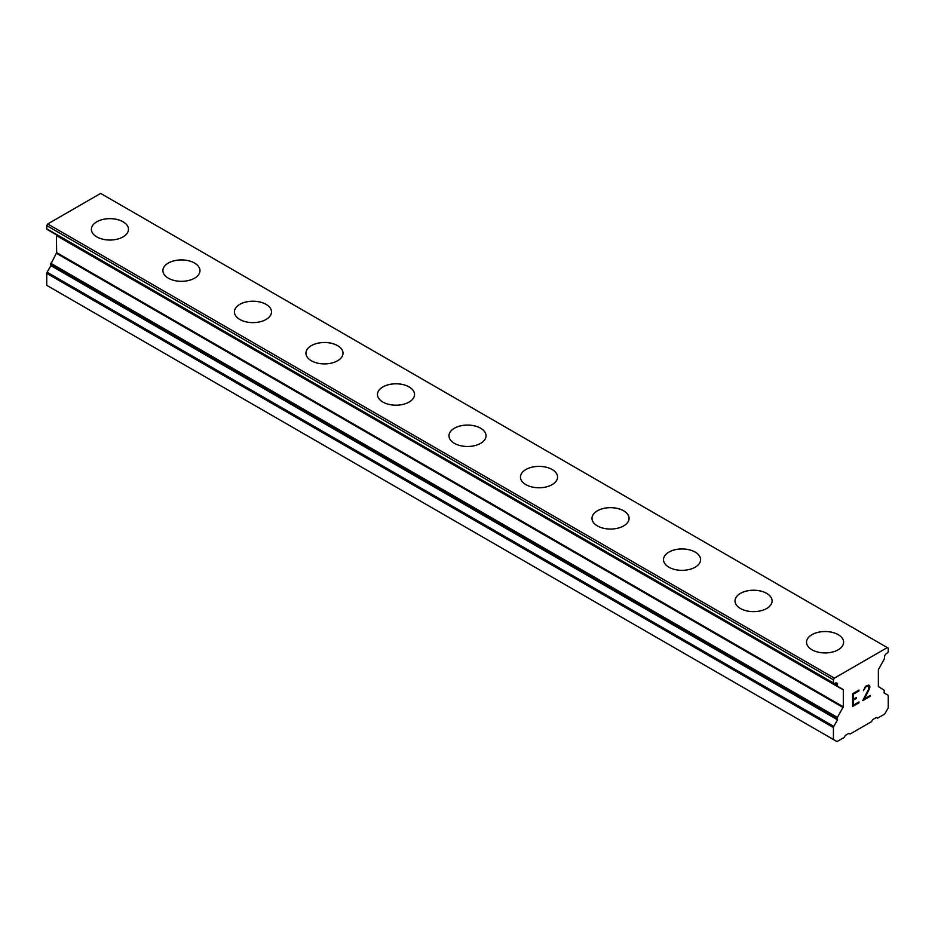 <?xml version="1.0" encoding="UTF-8"?>
<svg xmlns="http://www.w3.org/2000/svg" width="935" height="935" viewBox="0 0 935 935"><rect width="100%" height="100%" fill="white"/><g stroke="black" fill="none" stroke-linecap="round" stroke-linejoin="round"><path stroke-width="1.4" d="M91.385 229.344A18.536 10.706 180 0 1 102.838 219.468A18.536 10.706 180 0 1 123.034 221.794A18.536 10.706 180 0 1 128.469 229.344M123.034 221.759A18.536 10.706 180 0 1 128.469 229.332A18.536 10.706 180 0 1 117.015 239.22A18.536 10.706 180 0 1 96.808 236.894A18.536 10.706 180 0 1 91.385 229.332A18.536 10.706 180 0 1 102.827 219.444A18.536 10.706 180 0 1 123.034 221.759M194.55 263.074A18.536 10.706 180 0 1 199.985 270.636A18.536 10.706 180 0 1 188.531 280.512A18.536 10.706 180 0 1 168.323 278.186A18.536 10.706 180 0 1 162.9 270.624A18.536 10.706 180 0 1 174.354 260.748A18.536 10.706 180 0 1 194.55 263.074M162.9 270.624A18.536 10.706 180 0 1 174.342 260.725A18.536 10.706 180 0 1 194.55 263.051A18.536 10.706 180 0 1 199.985 270.624M234.416 311.928A18.536 10.706 180 0 1 245.87 302.04A18.536 10.706 180 0 1 266.066 304.366A18.536 10.706 180 0 1 271.501 311.928M266.066 304.342A18.536 10.706 180 0 1 271.501 311.904A18.536 10.706 180 0 1 260.047 321.804A18.536 10.706 180 0 1 239.839 319.478A18.536 10.706 180 0 1 234.416 311.904A18.536 10.706 180 0 1 245.858 302.017A18.536 10.706 180 0 1 266.066 304.342M337.582 345.658A18.536 10.706 180 0 1 343.016 353.208A18.536 10.706 180 0 1 331.563 363.084A18.536 10.706 180 0 1 311.355 360.77A18.536 10.706 180 0 1 305.932 353.196A18.536 10.706 180 0 1 317.386 343.332A18.536 10.706 180 0 1 337.582 345.658M305.932 353.196A18.536 10.706 180 0 1 317.374 343.309A18.536 10.706 180 0 1 337.582 345.623A18.536 10.706 180 0 1 343.016 353.196M409.098 386.95A18.536 10.706 180 0 1 414.532 394.5A18.536 10.706 180 0 1 403.078 404.376A18.536 10.706 180 0 1 382.871 402.062A18.536 10.706 180 0 1 377.448 394.488A18.536 10.706 180 0 1 388.902 384.624A18.536 10.706 180 0 1 409.098 386.95M377.448 394.488A18.536 10.706 180 0 1 388.89 384.601A18.536 10.706 180 0 1 409.098 386.915A18.536 10.706 180 0 1 414.532 394.488M448.964 435.78A18.536 10.706 180 0 1 460.406 425.881A18.536 10.706 180 0 1 480.613 428.207A18.536 10.706 180 0 1 486.036 435.792A18.536 10.706 180 0 1 474.594 445.668A18.536 10.706 180 0 1 454.387 443.342A18.536 10.706 180 0 1 448.964 435.78A18.536 10.706 180 0 1 460.417 425.916A18.536 10.706 180 0 1 480.613 428.23A18.536 10.706 180 0 1 486.036 435.78M552.129 469.522A18.536 10.706 180 0 1 557.552 477.084A18.536 10.706 180 0 1 546.11 486.96A18.536 10.706 180 0 1 525.902 484.634A18.536 10.706 180 0 1 520.468 477.06A18.536 10.706 180 0 1 531.933 467.196A18.536 10.706 180 0 1 552.129 469.522M520.468 477.06A18.536 10.706 180 0 1 531.922 467.173A18.536 10.706 180 0 1 552.129 469.499A18.536 10.706 180 0 1 557.552 477.06M591.984 518.352A18.536 10.706 180 0 1 603.437 508.465A18.536 10.706 180 0 1 623.645 510.779A18.536 10.706 180 0 1 629.068 518.364A18.536 10.706 180 0 1 617.626 528.24A18.536 10.706 180 0 1 597.418 525.926A18.536 10.706 180 0 1 591.984 518.352A18.536 10.706 180 0 1 603.449 508.488A18.536 10.706 180 0 1 623.645 510.814A18.536 10.706 180 0 1 629.068 518.352M695.161 552.106A18.536 10.706 180 0 1 700.584 559.656A18.536 10.706 180 0 1 689.142 569.532A18.536 10.706 180 0 1 668.934 567.218A18.536 10.706 180 0 1 663.499 559.644A18.536 10.706 180 0 1 674.965 549.78A18.536 10.706 180 0 1 695.161 552.106M663.499 559.644A18.536 10.706 180 0 1 674.953 549.757A18.536 10.706 180 0 1 695.161 552.071A18.536 10.706 180 0 1 700.584 559.644M735.015 600.948A18.536 10.706 180 0 1 746.481 591.072A18.536 10.706 180 0 1 766.677 593.386A18.536 10.706 180 0 1 772.1 600.948M766.677 593.363A18.536 10.706 180 0 1 772.1 600.936A18.536 10.706 180 0 1 760.658 610.824A18.536 10.706 180 0 1 740.45 608.498A18.536 10.706 180 0 1 735.015 600.936A18.536 10.706 180 0 1 746.469 591.037A18.536 10.706 180 0 1 766.677 593.363M838.192 634.678A18.536 10.706 180 0 1 843.615 642.24A18.536 10.706 180 0 1 832.173 652.116A18.536 10.706 180 0 1 811.966 649.79A18.536 10.706 180 0 1 806.531 642.216A18.536 10.706 180 0 1 817.996 632.352A18.536 10.706 180 0 1 838.192 634.678M806.531 642.216A18.536 10.706 180 0 1 817.985 632.329A18.536 10.706 180 0 1 838.192 634.655A18.536 10.706 180 0 1 843.615 642.216M853.316 694.191L853.316 699.287L853.293 694.179L858.961 690.907L853.316 694.191M853.316 699.287L856.402 697.498L856.402 698.351L856.378 697.51M856.402 698.351L853.316 700.14L856.378 698.34M853.316 700.14L853.316 705.224L853.293 700.128M853.316 705.224L858.973 701.951L858.973 702.804L858.961 701.963M858.973 690.918L858.961 690.088L858.973 690.918M858.973 702.804L852.58 706.498L852.58 693.77L858.973 690.077M852.58 706.474L858.961 702.793M863.391 690.731L865.541 686.29L868.72 685.063L869.795 686.302L869.246 685.355M869.795 686.302L869.795 687.564L869.784 686.29M869.795 687.564L869.269 689.083L869.784 687.552M869.269 689.083L867.715 692.379L869.246 689.083M867.715 692.379L864.291 698.889L867.692 692.367M864.291 698.889L870.31 695.418L870.31 696.259L870.286 695.43M864.139 689.621L865.576 687.096L864.139 689.621M865.588 687.108L867.575 685.939L865.588 687.108M867.587 685.951L868.545 685.939L867.587 685.951M868.568 685.951L868.545 689.352L862.724 700.642L870.31 696.259M862.748 700.607L870.286 696.248M837.55 719.833L837.386 717.402L843.312 706.79L843.312 689.901L837.386 686.138L836.918 683.146A4.546 2.63 -60 0 0 834.651 683.38L834.371 683.532A1.344 0.783 -60 0 1 833.424 682.982L833.424 679.792L834.371 678.144L887.292 647.593L888.25 648.142L888.25 651.321A1.344 0.783 -60 0 1 887.292 652.981L887.023 653.133A4.546 2.63 -60 0 0 884.744 655.54L884.288 659.07L878.362 669.67L878.362 686.559L884.288 690.322L884.113 692.952L887.899 695.137A1.683 0.97 -60 0 1 888.25 695.909L888.25 707.877L884.674 714.071L877.521 718.197L876.329 717.507L872.752 719.576L871.56 721.633L850.114 734.022L848.922 733.332L845.345 735.401L844.153 737.458L837 741.595L833.424 739.527L833.424 727.559A1.683 0.97 -60 0 1 833.775 726.39L837.55 719.833L50.887 265.657L47.101 272.214A1.683 0.97 120 0 0 46.75 273.382L46.75 285.35L833.424 739.527M50.887 264.488L837.55 718.664L50.887 264.488L50.887 265.657M56.439 235.258L843.101 689.446L56.439 235.258L56.638 252.614L50.712 264.395L837.386 718.571M50.513 231.424L837.386 686.138M887.292 647.593L100.629 193.405L47.708 223.968L46.75 225.615L46.75 228.806A1.344 0.783 120 0 0 47.031 229.414L833.704 683.602M834.371 678.144L47.708 223.968M833.424 679.792L46.75 225.615M837.55 683.52L836.918 683.146L837.55 683.52M833.424 682.982L46.75 228.806M837.55 684.677L834.99 683.204M837.386 684.969L834.628 683.38M843.312 689.901L56.638 235.725M843.312 706.79L56.638 252.614M843.101 707.491L56.439 253.315M837.386 717.402L50.712 263.226M833.775 726.39L47.101 272.214M833.424 727.559L46.75 273.382"/></g></svg>
